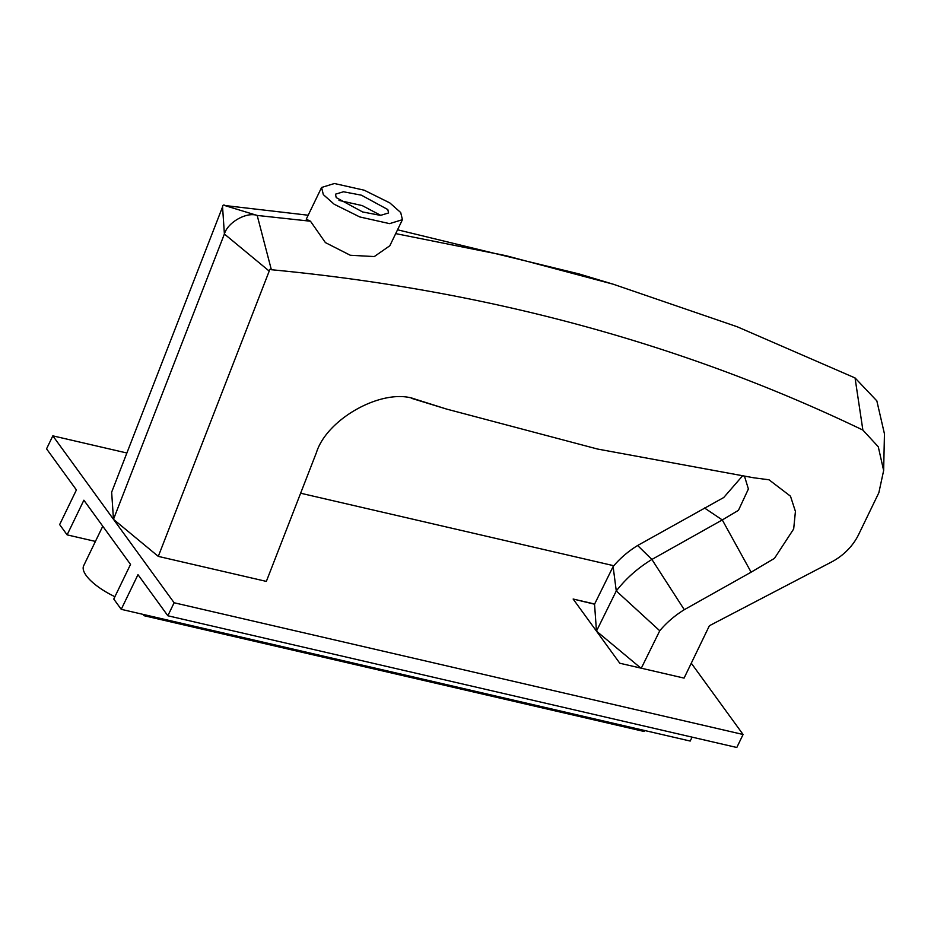 <?xml version="1.0" encoding="UTF-8"?>
<svg xmlns="http://www.w3.org/2000/svg" width="931" height="931" viewBox="0 0 931 931"><rect width="100%" height="100%" fill="white"/><g stroke="black" fill="none" stroke-linecap="round" stroke-linejoin="round"><path stroke-width="1.4" d="M387.808 209.545L361.391 195.184L343.481 191.763L335.451 194.195L336.219 197.605L362.636 211.965L380.535 215.387L388.576 212.955L387.808 209.545M380.814 215.398L362.217 205.588L339.012 200.421M321.591 187.468L306.252 219.204L310.465 221.217L325.396 242.595L350.312 255.269L374.297 256.56L389.833 245.749L402.436 219.681L400.702 212.536L389.833 202.911L364.242 190.215L334.415 183.512L321.591 187.468L323.325 194.614L334.182 204.238L359.773 216.946L389.6 223.638L402.436 219.681M114.909 596.701A41.069 14.314 -154.2 0 1 86.257 575.614A41.069 14.314 -154.2 0 1 83.674 565.711L102.771 526.213M744.567 476.428L748.396 488.984L738.458 510.328L722.281 519.94L751.119 572.181L774.464 558.367L793.678 528.971L795.423 511.433L790.489 496.2L769.029 479.802L753.621 477.766L597.527 449.033L446.531 409.058L414.807 399.027C383.467 387.471 327.072 418.217 316.389 452.687L266.347 581.398L158.293 556.389L269.21 271.096C269.303 269.315 270.013 268.861 271.352 269.722L257.189 215.433L310.465 221.217M269.21 271.096L224.394 234.018C227.653 222.369 246.529 211.663 257.189 215.433L233.937 208.346M225.651 205.611L308.173 215.224M397.549 229.782L578.838 273.865L613.285 284.223L737.154 326.734L855.042 377.928L876.839 400.865L884.45 433.846L883.647 470.527L878.852 492.732L858.661 534.475A51.089 40.149 -36 0 1 831.395 562.068L709.387 625.737L684.076 678.105L619.79 663.233L596.468 631.125L640.842 668.097M395.698 233.611L505.999 255.688L613.285 284.223M271.352 269.722C485.831 290.135 683.005 343.586 862.874 430.064L855.042 377.928M224.697 205.518C223.37 204.657 222.66 205.123 222.556 206.891L111.65 492.185L113.477 519.312L174.12 602.764L167.848 615.763L137.986 574.671L121.239 609.328L690.197 741.053L692.094 737.131M222.567 206.822L222.625 207.636L222.567 206.822M742.333 476.102L723.724 497.526L637.63 545.496C628.088 551.42 619.906 558.449 613.11 566.583L594.641 604.01L573.135 599.029L594.548 604.207L596.468 631.125L616.275 590.964L659.753 630.776L641.296 668.202M644.624 730.498L644.159 731.487L143.968 615.682L143.025 614.367M158.293 556.389L113.477 519.312L52.834 435.848L46.55 448.847L76.412 489.939L59.654 524.584L67.113 534.86L95.428 541.411M121.239 609.328L113.768 599.052L130.526 564.407L83.871 500.203L67.113 534.86M143.968 615.682L144.445 614.704M691.279 663.198L743.089 734.489L174.12 602.764M167.848 615.763L736.805 747.488L743.089 734.489M751.119 572.181L684.285 609.7C674.731 615.612 666.561 622.641 659.753 630.776M862.874 430.064L878.282 446.787L883.647 470.527M52.834 435.848L126.884 453.001M300.632 493.221L613.785 565.722M222.579 207.159L224.394 234.018L113.477 519.312M411.653 398.363L446.531 409.058M704.476 507.977L722.281 519.94L651.898 559.45L684.285 609.7M637.63 545.496L651.898 559.45C637.968 567.898 626.098 578.407 616.275 590.964L613.11 566.583M573.135 599.029L596.468 631.125M224.22 205.099L234.403 208.486L224.685 205.518"/></g></svg>
